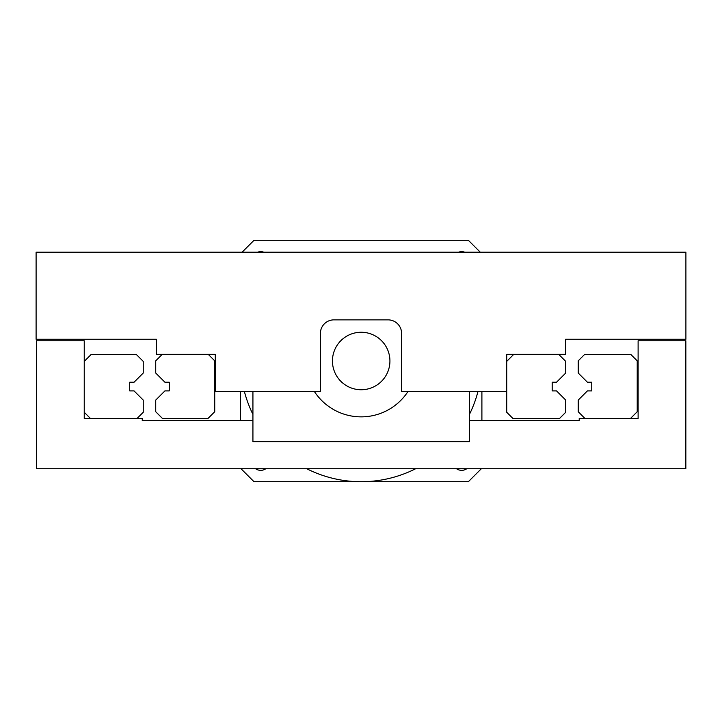 <?xml version="1.0" encoding="UTF-8"?>
<svg xmlns="http://www.w3.org/2000/svg" width="722" height="722" viewBox="0 0 722 722"><rect width="100%" height="100%" fill="white"/><g stroke="black" fill="none" stroke-linecap="round" stroke-linejoin="round"><path stroke-width="1.08" d="M685.9 252.195L685.9 339.241L565.624 339.241L565.624 354.294L506.727 354.294L506.727 391.423L401.594 391.423L401.594 333.393A13.528 13.528 0 0 0 388.066 319.864L333.934 319.864A13.528 13.528 0 0 0 320.406 333.393L320.406 391.423L215.273 391.423L215.273 354.294L156.376 354.294L156.376 339.241L36.1 339.241L36.1 252.195L685.9 252.195M84.239 418.498L142.252 418.498L142.252 420.646L252.926 420.646L252.926 441.656L469.444 441.656L469.444 420.646L579.215 420.646L579.215 418.498L638.113 418.498L638.113 340.784L685.846 340.784L685.846 468.722L36.524 468.722L36.524 340.784L84.239 340.784L84.239 418.498M84.239 361.388L91.008 354.619L136.476 354.619L143.245 361.388L143.245 373.03L134.039 382.227L129.707 382.227L129.707 390.891L134.039 390.891L143.245 400.096L143.245 412.271L137.018 418.498L90.467 418.498L84.239 412.271L84.239 361.388M214.732 411.73L207.963 418.498L162.495 418.498L155.726 411.73L155.726 400.096L164.932 390.891L169.264 390.891L169.264 382.227L164.932 382.227L155.726 373.03L155.726 360.847L161.954 354.619L208.505 354.619L214.732 360.847L214.732 411.73M506.727 361.388L513.495 354.619L558.963 354.619L565.732 361.388L565.732 373.03L556.527 382.227L552.195 382.227L552.195 390.891L556.527 390.891L565.732 400.096L565.732 412.271L559.505 418.498L512.954 418.498L506.727 412.271L506.727 361.388M637.219 411.73L630.45 418.498L584.982 418.498L578.214 411.73L578.214 400.096L587.419 390.891L591.751 390.891L591.751 382.227L587.419 382.227L578.214 373.03L578.214 360.847L584.441 354.619L630.992 354.619L637.219 360.847L637.219 411.73M257.655 252.195A8.881 8.881 0 0 1 263.774 252.195M458.596 252.195A8.881 8.881 0 0 1 464.715 252.195M244.37 391.423A120.709 120.709 0 0 0 252.926 414.392M389.925 361A28.745 28.745 0 0 1 361.19 389.745A28.745 28.745 0 0 1 332.445 361A28.745 28.745 0 0 1 361.19 332.255A28.745 28.745 0 0 1 389.925 361M306.706 468.722A120.709 120.709 0 0 0 415.664 468.722M469.444 414.392A120.709 120.709 0 0 0 478 391.423M481.357 468.722L468.361 481.709L254.009 481.709L241.013 468.722M481.899 391.423L481.899 420.547M466.773 468.722A8.881 8.881 0 0 1 456.539 468.722M240.471 420.547L240.471 391.423M265.831 468.722A8.881 8.881 0 0 1 255.597 468.722M242.096 252.195L254.009 240.291L468.361 240.291L480.274 252.195M408.038 391.423A55.865 55.865 0 0 1 314.332 391.423M144.662 420.646L252.926 420.547L252.926 391.423M469.444 391.423L469.444 420.547L577.708 420.646"/></g></svg>
